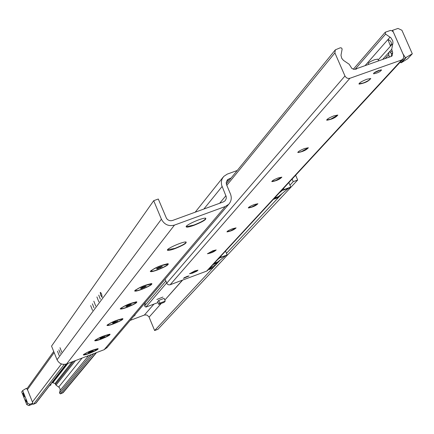 <?xml version="1.0" encoding="UTF-8"?>
<svg xmlns="http://www.w3.org/2000/svg" width="434" height="434" viewBox="0 0 434 434"><rect width="100%" height="100%" fill="white"/><g stroke="black" fill="none" stroke-linecap="round" stroke-linejoin="round"><path stroke-width="0.65" d="M186.11 242.004C185.92 243.36 182.188 245.481 174.913 248.373L167.497 249.767L167.367 250.076C166.971 248.438 183.034 241.45 185.969 241.988C187.081 243.002 183.408 245.226 174.956 248.649C170.199 250.342 167.67 250.819 167.367 250.076M205.738 218.21C205.613 219.685 201.674 221.964 193.927 225.045L186.403 226.673L186.257 226.38M134.752 314.976L135.131 315.057L133.379 316.598M90.652 305.558L92.534 310.397L90.652 305.558M93.831 301.185L95.73 306.073L93.831 301.185M92.404 303.8L93.966 307.82L92.404 303.8M96.912 296.948L98.827 301.885L96.912 296.948M100.227 292.397L100.84 292.738L101.735 294.496L102.158 297.382L100.731 295.223L100.227 292.397M98.735 295.109L100.325 299.21L98.735 295.109M57.467 351.193L59.149 355.522L57.467 351.193M60 347.705L61.699 352.072L60 347.705M58.878 349.831L60.277 353.422L58.878 349.831M193.971 225.333C189.05 227.074 186.436 227.535 186.121 226.722C185.687 224.948 202.266 217.646 205.537 218.183C206.855 219.284 203.003 221.671 193.971 225.333M157.607 269.915C153.007 271.565 150.555 272.053 150.267 271.375C154.71 267.789 160.661 265.228 168.115 263.688C169.054 264.626 165.555 266.704 157.607 269.915M141.717 289.397C137.258 291.008 134.887 291.502 134.605 290.878C138.961 287.476 144.674 285.035 151.759 283.554C152.556 284.422 149.209 286.369 141.717 289.397M127.108 307.31C122.784 308.878 120.489 309.377 120.218 308.802C124.477 305.569 129.978 303.236 136.721 301.809C137.399 302.617 134.193 304.451 127.108 307.31M113.632 323.835C109.439 325.364 107.209 325.863 106.943 325.332C111.109 322.25 116.41 320.021 122.849 318.637C123.424 319.391 120.354 321.122 113.632 323.835M101.155 339.122C97.091 340.614 94.927 341.119 94.666 340.63C98.74 337.685 103.851 335.542 110.008 334.202C110.502 334.907 107.551 336.545 101.155 339.122M89.583 353.314C85.634 354.773 83.529 355.272 83.274 354.822C87.256 352.007 92.198 349.945 98.095 348.643C98.518 349.299 95.675 350.862 89.583 353.314M130.14 320.417L144.408 315.035L146.779 314.986L148.927 316.766L154.629 330.54L157.943 329.281L297.67 180.029L293.221 181.656L292.109 179.058M154.629 330.54L214.081 266.671M216.392 264.192L220.499 259.776M226.477 253.353L282.171 193.526M289.955 185.166L293.221 181.656M231.176 177.951L227.421 179.833L226.222 182.578L226.467 184.504L230.476 194.031C231.924 197.92 231.327 201.349 228.685 204.322L225.289 206.508L174.473 225.1C168.658 226.575 164.302 224.611 161.399 219.192L153.696 200.687L158.302 199.022L166.553 218.503L167.741 219.723L169.255 220.505L170.915 220.76L172.542 220.467L223.353 201.918L225.072 200.801L226.195 198.794L226.282 196.835L221.584 185.025L221.318 181.944L222.04 178.998L223.678 176.481L227.264 174.105L237.23 170.502M153.696 200.687L51.543 346.115L57.038 359.721C59.122 363.692 62.301 365.102 66.586 363.952L104.165 349.69L107.301 347.314M295.625 175.255L297.67 180.029M52.395 382.593L55.053 383.499L56.024 385.142L59.588 387.746L60.228 389.841L59.523 393.096L60.44 393.893L63.255 392.542M51.505 383.135L52.21 382.799M32.121 404.097L33.521 404.217L35.973 403.143M389.455 57.044L388.663 54.684L389.059 52.248L389.775 51.369L391.533 53.968L391.218 56.425M391.186 56.436L392.146 55.845L392.678 52.698L391.728 49.264L392.938 42.988L392.786 40.953L390.904 37.801L385.593 34.107L385.294 32.192L390.54 30.423L392.157 30.885L393.35 32.1L403.701 55.563L403.593 58.264L401.732 59.935L349.912 78.277L348.269 78.456L346.652 77.908L345.139 76.373L334.891 52.888L335.352 49.823L340.332 47.767L341.645 48.049L342.128 49.113L340.983 55.281L341.732 58.302L343.451 60.364L349.158 64.243L351.893 68.474L354.079 69.348L356.357 69.093L356.591 68.643L391.186 56.436M388.083 39.928L388.463 39.716C391.473 41.208 392.119 43.264 390.388 45.89L388.083 39.928M186.832 276.496L189.061 275.959L183.381 278.406L186.832 276.496M378.855 70.438L381.562 69.923C380.206 71.805 377.537 73.102 373.56 73.807C373.408 73.048 375.171 71.925 378.855 70.438M370.782 78.549L368.84 80.301L365.303 82.151L362.976 83.084L358.945 83.811M366.763 79.27L370.728 78.516C368.726 81.239 364.853 83.106 359.119 84.115C358.907 83.024 361.457 81.413 366.763 79.27M337.836 115.075L330.562 119.214L326.666 119.968M333.947 115.829L337.809 115.064C335.759 117.592 332.091 119.317 326.802 120.24C326.666 119.269 329.048 117.798 333.947 115.829M301.559 151.547L297.898 152.567C297.822 151.694 300.057 150.343 304.603 148.52L308.362 147.75L301.559 151.547M308.362 147.75C306.29 150.099 302.802 151.705 297.898 152.567M281.845 177.137L275.46 180.642L271.814 181.434M278.205 177.924L281.861 177.148C279.784 179.345 276.458 180.848 271.896 181.656C271.858 180.869 273.962 179.627 278.205 177.924M257.856 203.72L251.839 206.969L248.313 207.772M254.335 204.517L257.894 203.736C255.821 205.797 252.648 207.208 248.373 207.978C248.373 207.262 250.364 206.112 254.335 204.517M236.053 227.877L230.367 230.91L227.096 231.74M232.646 228.68L236.101 227.899C234.045 229.836 231.013 231.17 226.993 231.908C227.025 231.251 228.908 230.177 232.646 228.68M216.148 249.93L210.761 252.762L207.561 253.592M212.85 250.738L216.208 249.951C214.179 251.78 211.266 253.044 207.479 253.754L212.85 250.738M197.909 270.138L192.788 272.796L189.582 273.61M194.709 270.946L197.975 270.165L196.879 271.163L192.522 273.122L189.598 273.778L194.709 270.946M165.077 279.252L167.193 283.977L168.425 284.791L169.873 284.845L206.655 271.109L207.685 270.377M158.144 301.18L158.719 300.409L164.112 298.386L165.24 301.109L164.133 302.352L158.752 304.375L159.848 303.138L165.24 301.109M156.869 299.487L162.918 297.068L156.869 299.487M182.372 280.19L165.153 299.72M145.341 302.503L144.571 305.954L145.895 307.104L158.003 302.552M214.157 263.373L217.548 262.109L225.528 255.81M220.244 256.787L220.505 257.346M220.477 257.357L217.629 259.619M212.98 264.648L217.103 263.107L217.722 262.619L217.521 262.12M213.344 264.257L217.722 262.619M220.852 256.131L221.253 257.134L220.624 257.639L227.123 254.948L225.55 251.053M220.624 257.639L220.271 256.76M221.253 257.134L227.123 254.948M392.591 30.326L402.974 53.881L405.486 57.803L412.3 53.789L401.911 30.261L397.994 28.438L392.591 30.326L392.124 30.863M400.322 62.013L400.837 62.821L401.51 62.583L407.607 58.829L412.3 53.789M405.486 57.803L400.837 62.821M406.159 57.565L401.51 62.583M208.966 268.988L209.318 269.557L209.796 269.378L214.157 266.622L216.403 264.214L216.094 263.481M211.184 266.59L211.537 267.16L209.318 269.557M211.537 267.16L209.796 269.378M212.014 266.981L216.403 264.214M26.561 402.204L25.611 399.757L26.561 402.204M24.412 396.828L22.975 393.128L24.412 396.828M26.789 404.634L28.888 405.562L31.877 404.412L32.87 403.115L27.76 390.356L26.485 388.251L22.655 390.573L21.7 391.918L26.789 404.634L27.765 403.338L29.87 404.266L28.888 405.562M29.87 404.266L32.87 403.115M22.655 390.573L27.765 403.338M380.683 69.928L374.037 72.89M377.976 59.463L377.835 59.138L374.564 59.735C370.121 61.525 367.999 62.892 368.195 63.836L368.466 64.454M188.025 276.1L184.179 277.7M50.04 385.018L51.044 384.849L49.4 385.848M158.752 304.375L157.629 301.657L158.171 301.033M158.719 300.409L159.848 303.138M273.306 199.396L277.733 197.768L278.525 197.123L273.805 198.853M278.525 197.123L278.34 196.662M274.548 198.056L278.373 196.645L288.572 188.264M282.8 189.126L283.104 189.761M283.066 189.777L279.393 192.815M283.283 190.206L289.912 187.776L290.742 187.097L284.102 189.528L283.283 190.206L282.832 189.094M283.586 188.275L284.102 189.528M290.742 187.097L288.881 182.546M89.068 352.343L89.22 352.717L88.335 352.755L89.919 351.86L93.261 350.889L89.22 352.717M91.471 351.269L91.677 351.784M91.872 350.504L97.341 349.088C93.939 351.665 89.578 353.488 84.25 354.551C84.418 353.819 86.957 352.468 91.872 350.504M100.65 338.059L100.818 338.46L99.918 338.482L101.572 337.533L105.017 336.556L100.818 338.46M103.135 336.941L103.363 337.5M103.623 336.1L109.249 334.674C105.777 337.375 101.252 339.269 95.686 340.354C95.838 339.567 98.485 338.151 103.623 336.1M113.138 322.668L113.317 323.097L112.401 323.091L114.131 322.093L117.69 321.106L113.317 323.097M115.71 321.502L115.959 322.099M116.296 320.569L122.079 319.131C123.565 319.858 108.825 326.064 108.006 325.055C108.147 324.214 110.909 322.717 116.296 320.569M126.636 306.03L126.826 306.485L125.893 306.464L127.704 305.406L130.455 304.375L131.388 304.402L126.826 306.485M129.299 304.809L129.571 305.46M129.994 303.773L135.945 302.33C137.562 303.111 122.247 309.599 121.325 308.525C121.449 307.614 124.336 306.03 129.994 303.773M141.272 287.986L141.473 288.48L140.524 288.426L142.433 287.303L145.292 286.234L146.236 286.294L141.473 288.48M144.034 286.706L144.327 287.416M144.853 285.556L150.983 284.107C152.746 284.948 136.819 291.746 135.771 290.601C135.869 289.614 138.896 287.932 144.853 285.556M157.189 268.353L157.412 268.885L156.446 268.798L158.453 267.604L161.437 266.498L162.397 266.59L157.412 268.885M160.065 267.008L160.385 267.783M161.025 265.727L167.345 264.279C169.282 265.185 152.676 272.33 151.493 271.098C151.558 270.024 154.737 268.234 161.025 265.727M149.101 317.135L161.269 303.431M144.408 315.035L153.978 304.066M226.255 182.291L229.195 178.672M104.165 349.69L225.289 206.508M66.586 363.952L174.473 225.1M57.038 359.721L161.399 219.192M219.647 203.269L225.946 195.68M203.866 209.031L222.083 186.517M27.375 389.721L54.158 352.587M62.55 393.085L96.088 352.755M60.44 393.893L93.733 353.65M59.523 393.096L91.173 354.621M60.147 390.388L88.617 355.592M58.774 386.976L82.064 358.083M56.024 385.142L75.549 360.551M55.411 384.394L73.704 361.251M55.053 383.499L72.082 361.869M52.964 382.576L67.861 363.47M52.688 382.685L67.563 363.584M52.552 382.658L67.33 363.67M52.134 382.896L66.982 363.806M35.653 403.398L66.147 364.104M33.521 404.217L64.227 364.424M32.42 401.987L61.433 363.969M388.441 57.402L389.255 56.501M391.533 53.968L392.678 52.698M382.604 59.463L389.059 52.248M389.835 51.38L391.728 49.264M378.204 59.979L392.862 43.487M390.66 52.46L391.94 51.028M206.655 271.109L401.732 59.935M170.15 284.764L349.912 78.277M166.727 283.223L344.949 75.988M226.803 185.34L334.891 52.888M356.151 69.19L356.455 68.843M356.113 69.19L356.46 68.794M385.191 58.552L388.663 54.684M365.048 65.659L390.063 37.129M355.262 69.115L385.593 34.107M145.895 307.104L166.623 282.979M144.571 305.954L165.826 281.064M186.403 226.673L186.273 226.358M186.257 226.402L186.121 226.727M227.025 180.327L227.421 179.833M106.688 348.035L228.685 204.322M195.191 212.199L222.881 177.473M26.859 388.869L53.707 351.475M63.12 392.705L96.505 352.598M52.178 382.864L67.015 363.79M35.908 403.224L66.326 364.045M358.967 83.729L359.471 83.919M359.113 84.115L358.994 83.843M326.688 119.909L327.073 120.055M297.811 152.269L298.115 152.388M207.485 270.594L402.904 59.225M226.309 183.935L335.113 50.116M356.081 69.19L356.498 68.713M353.292 69.245L385.202 32.3M165.077 299.807L182.595 280.109M378.594 60.879L377.835 59.138M50.745 384.112L51.044 384.849M97.341 349.088L97.189 348.714M84.212 354.448L84.055 354.073M109.249 334.674L109.086 334.272M95.637 340.24L95.475 339.838M122.079 319.131L121.9 318.702M107.952 324.925L107.773 324.496M135.945 302.33L135.755 301.869M121.265 308.368L121.075 307.907M150.983 284.107L150.777 283.614M135.701 290.422L135.495 289.923M167.345 264.279L167.123 263.742M151.406 270.887L151.184 270.355"/></g></svg>
